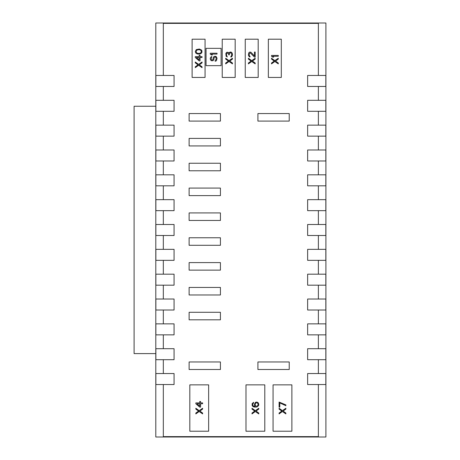 <?xml version="1.0" encoding="UTF-8"?>
<svg xmlns="http://www.w3.org/2000/svg" width="460" height="460" viewBox="0 0 460 460"><rect width="100%" height="100%" fill="white"/><g stroke="black" fill="none" stroke-linecap="round" stroke-linejoin="round"><path stroke-width="0.69" d="M202.618 413.057L199.876 411.085L202.618 409.107L202.618 408.261L199.157 410.659L195.839 408.261L195.839 409.107L198.582 411.085L195.839 413.057L195.839 413.908L199.157 411.504L202.618 413.908L202.618 413.057M208.639 384.853L208.639 431.221L189.819 431.221L189.819 384.853L208.639 384.853M195.839 403.742L199.732 407.134L200.6 407.134L200.6 403.742L202.618 403.742L202.618 402.897L200.6 402.897L200.6 401.488L199.732 401.488L199.732 402.897L195.839 402.897L195.839 403.742M318.383 384.537L318.383 436.626L163.323 436.626L163.323 384.537M163.323 373.543L163.323 359.697M163.323 348.703L163.323 334.857M163.323 323.863L163.323 310.017M163.323 299.023L163.323 285.177M163.323 274.183L163.323 260.337M163.323 249.343L163.323 235.497M163.323 224.503L163.323 210.657M163.323 199.663L163.323 185.817M163.323 174.823L163.323 160.977M163.323 149.983L163.323 136.137M163.323 125.143L163.323 111.297M163.323 100.303L163.323 86.457M163.323 75.463L163.323 23.374L318.383 23.374L318.383 75.463M318.383 86.457L318.383 100.303M318.383 111.297L318.383 125.143M318.383 136.137L318.383 149.983M318.383 160.977L318.383 174.823M318.383 185.817L318.383 199.663M318.383 210.657L318.383 224.503M318.383 235.497L318.383 249.343M318.383 260.337L318.383 274.183M318.383 285.177L318.383 299.023M318.383 310.017L318.383 323.863M318.383 334.857L318.383 348.703M318.383 359.697L318.383 373.543M307.636 373.543L325.835 373.543L325.835 384.537L307.636 384.537L307.636 373.543M155.796 23L325.91 23L325.91 437L155.796 437L155.796 23M155.871 75.463L174.07 75.463L174.07 86.457L155.871 86.457L155.871 75.463M155.871 100.303L174.07 100.303L174.07 111.297L155.871 111.297L155.871 100.303M155.871 125.143L174.07 125.143L174.07 136.137L155.871 136.137L155.871 125.143M155.871 149.983L174.07 149.983L174.07 160.977L155.871 160.977L155.871 149.983M155.871 174.823L174.07 174.823L174.07 185.817L155.871 185.817L155.871 174.823M155.871 199.663L174.07 199.663L174.07 210.657L155.871 210.657L155.871 199.663M155.871 224.503L174.07 224.503L174.07 235.497L155.871 235.497L155.871 224.503M155.871 249.343L174.07 249.343L174.07 260.337L155.871 260.337L155.871 249.343M155.871 274.183L174.07 274.183L174.07 285.177L155.871 285.177L155.871 274.183M155.871 299.023L174.07 299.023L174.07 310.017L155.871 310.017L155.871 299.023M155.871 323.863L174.07 323.863L174.07 334.857L155.871 334.857L155.871 323.863M155.871 348.703L174.07 348.703L174.07 359.697L155.871 359.697L155.871 348.703M155.871 373.543L174.07 373.543L174.07 384.537L155.871 384.537L155.871 373.543M325.835 359.697L307.636 359.697L307.636 348.703L325.835 348.703L325.835 359.697M325.835 334.857L307.636 334.857L307.636 323.863L325.835 323.863L325.835 334.857M325.835 310.017L307.636 310.017L307.636 299.023L325.835 299.023L325.835 310.017M325.835 285.177L307.636 285.177L307.636 274.183L325.835 274.183L325.835 285.177M325.835 260.337L307.636 260.337L307.636 249.343L325.835 249.343L325.835 260.337M325.835 235.497L307.636 235.497L307.636 224.503L325.835 224.503L325.835 235.497M325.835 210.657L307.636 210.657L307.636 199.663L325.835 199.663L325.835 210.657M325.835 185.817L307.636 185.817L307.636 174.823L325.835 174.823L325.835 185.817M325.835 160.977L307.636 160.977L307.636 149.983L325.835 149.983L325.835 160.977M325.835 136.137L307.636 136.137L307.636 125.143L325.835 125.143L325.835 136.137M325.835 111.297L307.636 111.297L307.636 100.303L325.835 100.303L325.835 111.297M325.835 86.457L307.636 86.457L307.636 75.463L325.835 75.463L325.835 86.457M281.301 39.198L281.301 77.435L268.352 77.435L268.352 39.198L281.301 39.198M278.288 58.242L278.288 59.087L275.551 61.065L278.288 63.037L278.288 63.882L274.833 61.485L271.515 63.882L271.515 63.037L274.252 61.065L271.515 59.087L271.515 58.242L274.833 60.639L278.288 58.242M271.515 55.418L278.288 55.418L278.288 56.264L272.671 56.264L273.677 57.109L272.527 57.109L271.515 56.264L271.515 55.418M245.243 39.198L258.192 39.198L258.192 77.435L245.243 77.435L245.243 39.198M255.179 58.242L255.179 59.087L252.442 61.065L255.179 63.037L255.179 63.882L251.723 61.485L248.406 63.882L248.406 63.037L251.143 61.065L248.406 59.087L248.406 58.242L251.723 60.639L255.179 58.242M255.179 57.109L254.46 57.109L250.28 52.877L249.274 53.584L249.274 55.556L249.993 56.264L249.993 56.971L249.418 56.827L248.549 55.7L248.406 54.711L248.837 52.733L249.418 52.17L250.855 52.17L254.46 55.982L254.46 52.032L255.179 52.032L255.179 57.109M222.226 39.198L235.175 39.198L235.175 77.435L222.226 77.435L222.226 39.198M232.467 58.242L232.467 59.087L229.724 61.065L232.467 63.037L232.467 63.882L229.005 61.485L225.687 63.882L225.687 63.037L228.43 61.065L225.687 59.087L225.687 58.242L229.005 60.639L232.467 58.242M231.742 52.451L230.88 52.032L229.724 52.17L229.005 53.159L228.137 52.313L226.699 52.313L225.831 53.44L226.124 56.264L227.274 56.971L226.412 54.855L226.843 53.159L228.137 53.159L228.718 54.855L229.293 54.855L229.724 53.015L230.88 52.733L231.742 54.148L231.598 55.7L230.88 56.407L230.88 57.109L231.742 56.689L232.467 55.137L232.317 53.44L231.742 52.451M192.119 39.198L205.062 39.198L205.062 77.435L192.119 77.435L192.119 39.198M202.055 62.002L202.055 62.847L199.318 64.825L202.055 66.803L202.055 67.649L198.593 65.251L195.281 67.649L195.281 66.803L198.018 64.825L195.281 62.847L195.281 62.002L198.593 64.4L202.055 62.002M195.281 57.488L199.168 60.875L200.037 60.875L200.037 57.488L202.055 57.488L202.055 56.637L200.037 56.637L200.037 55.229L199.168 55.229L199.168 56.637L195.281 56.637L195.281 57.488M199.318 54.102L197.3 53.958L195.856 53.113L195.281 51.56L196.288 49.582L199.318 49.019L201.48 50.008L201.911 50.715L201.911 52.405L201.043 53.532L199.318 54.102M199.168 59.886L196.431 57.488L199.168 57.488L199.168 59.886M198.162 53.394L197.3 53.251L196.144 52.267L196.431 50.427L198.162 49.726L200.037 49.864L200.899 50.427L201.33 51.56L200.899 52.687L200.037 53.251L198.162 53.394M221.105 48.34L221.105 65.648L206.045 65.648L206.045 48.34L221.105 48.34M211.847 56.488L211.128 59.024L211.56 59.875L212.278 60.013L213.003 59.449L213.29 57.471L214.153 56.344L216.027 56.344L217.039 58.178L216.459 60.72L215.165 61.283L215.165 60.438L216.171 59.311L216.027 57.615L215.309 56.908L214.153 57.615L213.865 59.593L213.003 60.72L211.272 60.72L210.41 59.593L210.26 58.322L210.841 57.051L211.847 56.488M210.26 53.239L217.039 53.239L217.039 54.084L211.416 54.084L212.422 54.935L211.272 54.935L210.26 54.084L210.26 53.239M189.112 113.568L220.426 113.568L220.426 121.095L189.112 121.095L189.112 113.568M220.426 138.408L220.426 145.935L189.112 145.935L189.112 138.408L220.426 138.408M220.426 163.248L220.426 170.775L189.112 170.775L189.112 163.248L220.426 163.248M189.112 188.088L220.426 188.088L220.426 195.615L189.112 195.615L189.112 188.088M189.112 212.928L220.426 212.928L220.426 220.455L189.112 220.455L189.112 212.928M189.112 237.768L220.426 237.768L220.426 245.295L189.112 245.295L189.112 237.768M189.112 262.608L220.426 262.608L220.426 270.135L189.112 270.135L189.112 262.608M189.112 287.448L220.426 287.448L220.426 294.975L189.112 294.975L189.112 287.448M189.112 312.288L220.426 312.288L220.426 319.815L189.112 319.815L189.112 312.288M189.112 361.968L220.426 361.968L220.426 369.495L189.112 369.495L189.112 361.968M289.225 113.568L289.225 121.095L257.911 121.095L257.911 113.568L289.225 113.568M257.911 369.495L257.911 361.968L289.225 361.968L289.225 369.495L257.911 369.495M291.881 384.853L291.881 431.221L273.067 431.221L273.067 384.853L291.881 384.853M285.861 408.261L285.861 409.107L283.124 411.085L285.861 413.057L285.861 413.908L282.405 411.504L279.088 413.908L279.088 413.057L281.825 411.085L279.088 409.107L279.088 408.261L282.405 410.659L285.861 408.261M279.088 402.051L285.861 404.875L285.861 405.72L279.806 402.897L279.806 407.134L279.088 407.134L279.088 402.051M264.799 384.853L264.799 431.221L245.985 431.221L245.985 384.853L264.799 384.853M258.779 408.261L258.779 409.107L256.042 411.085L258.779 413.057L258.779 413.908L255.317 411.504L252.005 413.908L252.005 413.057L254.742 411.085L252.005 409.107L252.005 408.261L255.317 410.659L258.779 408.261M255.461 402.333L254.455 404.167L254.598 405.582L255.173 406.427L253.592 406.145L252.868 405.438L252.724 404.167L253.592 403.041L253.592 402.333L252.149 403.604L252.149 405.582L253.155 406.709L254.886 407.134L256.904 406.991L258.635 405.582L258.779 404.167L258.204 402.759L256.904 402.051L255.461 402.333M255.898 402.897L257.192 402.897L257.916 403.604L258.06 405.013L257.192 406.145L255.898 406.145L255.317 405.438L255.173 404.029L255.898 402.897M199.732 406.145L196.995 403.742L199.732 403.742L199.732 406.145M155.796 353.596L134.09 353.596L134.09 106.254L155.796 106.254"/></g></svg>
